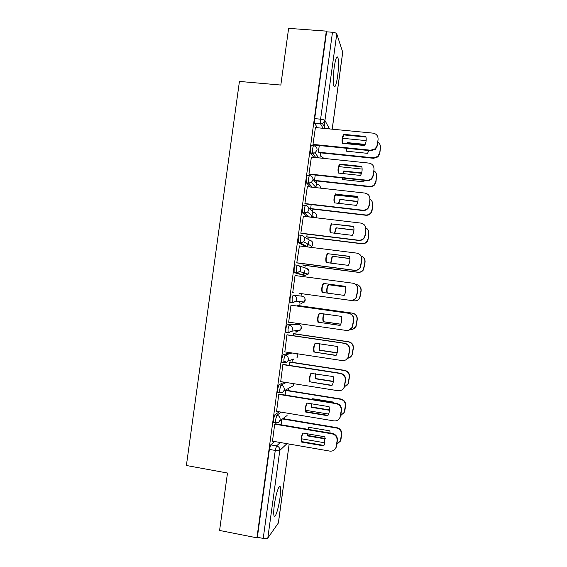 <?xml version="1.0" encoding="UTF-8"?>
<svg xmlns="http://www.w3.org/2000/svg" width="567" height="567" viewBox="0 0 567 567"><rect width="100%" height="100%" fill="white"/><g stroke="black" fill="none" stroke-linecap="round" stroke-linejoin="round"><path stroke-width="0.85" d="M279.992 497.847C280.679 492.595 280.8 489.03 280.353 487.145C279.467 483.197 275.796 493.9 274.343 504.977C273.648 510.243 273.528 513.808 273.981 515.665C274.931 519.648 278.603 508.535 279.992 497.847M337.62 76.254C338.69 67.508 338.79 61.264 337.918 57.522C336.777 55.41 335.536 58.684 334.197 67.338C333.127 76.184 333.02 82.428 333.885 86.064C335.054 88.133 336.302 84.859 337.62 76.254M279.255 411.819L274.818 414.824L273.528 419.211L273.464 422.337L273.918 422.415M284.237 382.179L278.929 384.802L277.66 389.033L277.603 392.279L278.121 392.364M290.077 352.681L283.032 354.8L281.785 358.883L281.735 362.263L282.366 362.356M296.392 323.941L287.143 324.834C286.682 325.104 286.278 326.415 285.91 328.761L285.86 332.269L288.093 332.808M291.24 294.883C290.8 295.067 290.396 296.328 290.035 298.66L289.985 302.317L292.267 302.849L292.118 298.951C292.48 296.612 292.884 295.357 293.316 295.173L302.126 296.215L293.316 295.173C295.577 295.719 296.669 297.172 296.576 299.539L295.825 301.361L292.267 302.849M297.37 265.228L295.336 264.966C294.904 265.058 294.514 266.263 294.153 268.588L294.11 272.394L296.364 272.911L296.243 268.864C296.598 266.54 296.995 265.328 297.42 265.236C299.681 265.767 300.765 267.213 300.68 269.573L299.801 271.558L296.364 272.911L304.968 275.413L308.179 274.152L309.008 272.295C309.086 270.09 308.065 268.737 305.946 268.241L298.887 265.753M301.41 235.312L299.433 235.071C299.015 235.071 298.625 236.233 298.263 238.544L298.228 242.499L300.46 242.995L300.354 238.806C300.716 236.489 301.098 235.333 301.509 235.326C303.777 235.844 304.862 237.275 304.777 239.628L303.728 241.811L300.46 242.995L307.931 246.992M305.45 205.424L303.522 205.204C303.118 205.112 302.735 206.225 302.374 208.521L302.346 212.639L304.557 213.107L304.472 208.769C304.826 206.466 305.202 205.36 305.606 205.445C307.867 205.941 308.958 207.366 308.866 209.719L307.605 212.115L304.557 213.107L309.462 217.005M309.49 175.564L307.605 175.359C307.215 175.182 306.839 176.238 306.485 178.527L306.563 183.013L308.639 183.24L308.576 178.761C308.93 176.465 309.306 175.409 309.688 175.586C311.956 176.068 313.048 177.478 312.956 179.831L311.403 182.468L308.639 183.24L312.367 187.238M313.523 145.726L311.687 145.542C311.311 145.28 310.943 146.286 310.588 148.561L310.56 153.019L312.729 153.402L312.679 148.774C313.034 146.499 313.402 145.485 313.771 145.754C316.039 146.215 317.13 147.618 317.045 149.964L315.11 152.87L312.729 153.402L315.762 157.562M284.258 418.85L284.443 417.482M288.128 390.543L288.419 388.452M291.998 362.263L292.381 359.464M295.868 334.006L296.243 331.241M297.221 324.062L297.314 323.388M299.73 305.769L300.071 303.246M301.056 296.073L301.382 293.649M303.706 276.675L303.898 275.271M303.919 275.108L304.507 270.82M304.911 267.872L305.244 265.441M307.775 246.907L308.476 241.783M308.767 239.678L309.1 237.261M311.829 217.289L312.445 212.767M312.623 211.512L312.949 209.11M315.89 187.627L316.414 183.779M316.471 183.368L316.797 180.972M319.937 157.995L320.646 152.863M323.991 128.39L325.04 120.693M289.184 444.053L278.411 522.93L267.815 538.04C267.1 538.678 265.569 538.813 263.223 538.423L257.361 537.268L269.389 449.411L270.7 444.875L274.634 441.53M219.585 530.457L256.929 537.835L326.323 31.128L288.624 28.35L280.828 85.05L239.43 81.428L186.387 465.5L227.487 473.027L219.585 530.457M257.361 537.268L256.929 537.835M317.35 127.745L314.72 123.386L320.603 123.953L320.596 119.183L332.496 32.255C334.842 32.517 336.266 33.07 336.777 33.914L342.737 52.235L332.219 129.184M332.496 32.255L326.578 31.823L326.323 31.128M315.415 127.561L312.991 144.457L313.431 144.939M311.389 157.109L308.944 174.026L309.398 174.402M307.364 186.678L304.897 203.617L305.358 203.893M311.191 204.567L310.638 208.642L311.063 208.89M303.359 216.282L300.836 233.235L301.318 233.413M307.151 234.128L306.775 236.878L307.208 237.034M299.404 245.922L296.782 262.882L297.271 262.953M303.104 263.712L302.906 265.136L303.359 265.2M295.542 275.59L295.053 275.491M295.549 275.562L295.06 275.427L292.721 292.551L293.224 292.522M357.515 284.847C360.137 285.974 361.349 287.965 361.165 290.814L359.868 297.944C358.592 300.113 356.7 301.091 354.198 300.879L299.496 293.387M297.838 305.507L297.399 305.393L297.306 306.045M291.488 305.23L290.999 305.11L288.653 322.24L289.12 322.205M293.982 333.729L293.522 333.708L293.252 335.685M287.434 334.828L286.93 334.813L284.84 351.887M290.113 361.973L289.645 362.044L289.191 365.361M283.38 364.461L282.862 364.546L280.7 381.619M279.318 394.115L278.787 394.299L276.59 411.373M275.257 423.797L274.712 424.081L272.493 441.161M286.796 332.411L286.087 332.517M303.047 275.158L294.287 272.635M305.967 246.744L298.384 242.733M307.456 216.771L302.473 212.859M310.347 187.011L306.563 183.013M313.735 157.35L310.645 153.189M319.271 145.528L318.392 151.928M295.364 331.114L295.719 330.632M299.192 303.125L299.879 301.658M303.288 274.924L303.905 272.833M307.286 246.645L307.86 244.122M311.51 217.246L311.765 215.545M315.585 187.592L315.621 187.131M326.578 31.823L314.685 118.623L314.72 123.386M315.231 175.033L314.494 180.426M285.768 390.408L285.13 395.057M281.792 419.452L281.062 424.775M342.588 143.331C342.014 140.396 342.461 137.597 343.928 134.918L365.963 137.072M312.998 144.401L370.726 150.227L375.29 148.76L377.31 145.046L378.069 139.468L377.473 145.577L375.46 149.277L370.91 150.744L313.317 144.925M343.659 134.351C342.092 137.221 341.688 140.212 342.433 143.309L364.609 145.528C366.19 142.643 366.594 139.638 365.835 136.519L343.659 134.351L343.928 134.918M378.069 139.468C378.189 135.938 376.516 133.833 373.051 133.139L315.309 127.547M346.09 148.235L346.444 151.191L367.593 153.345L368.741 150.524M364.957 144.869L347.855 143.16L347.614 142.65L347.054 143.777M347.614 142.65L365.176 144.401M318.583 152.204L373.426 157.832L377.778 156.442L379.699 152.906L380.422 147.59C380.634 145.315 379.798 143.557 377.913 142.303M366.162 140.616L342.631 138.291M347.855 143.16L347.514 143.82M346.359 148.263L346.586 151.205M380.422 147.59L379.847 153.388L377.927 156.91L373.589 158.299L373.426 157.832M318.916 152.686L373.589 158.299M338.563 173.091C337.953 170.121 338.393 167.286 339.881 164.572L361.866 166.882M308.951 173.963L366.643 180.2C368.649 180.356 370.343 179.704 371.746 178.229L373.228 175.054L373.986 169.469L373.405 175.487L371.924 178.655C370.527 180.122 368.833 180.781 366.842 180.618L309.263 174.388M339.598 164.104C338.031 166.974 337.627 169.958 338.371 173.077L360.534 175.451C362.115 172.566 362.519 169.561 361.76 166.429L339.598 164.104L339.881 164.572M373.986 169.469C374.107 165.933 372.441 163.813 368.975 163.098L311.262 157.094M334.53 202.887C333.892 199.875 334.324 196.997 335.827 194.261L357.77 196.721M304.904 203.546L362.568 210.194C364.787 210.371 366.601 209.584 368.011 207.827L369.145 205.084L369.904 199.499L369.33 205.424L368.203 208.16C366.799 209.91 364.992 210.69 362.774 210.52L305.188 203.872M335.536 193.886C333.97 196.742 333.559 199.74 334.31 202.858L356.459 205.396C358.032 202.518 358.443 199.506 357.685 196.366L335.827 194.261M369.904 199.499C370.024 195.955 368.359 193.815 364.893 193.078L307.215 186.663M342.284 177.96L342.574 179.562L363.709 181.851L364.425 180.356M361.498 173.304L343.999 171.44L343.744 171.007L342.681 173.537M343.744 171.007L361.618 172.914M314.508 180.363L369.542 186.387C371.449 186.543 373.065 185.919 374.404 184.516L375.815 181.497L376.538 176.174C376.743 173.899 375.914 172.127 374.036 170.865M362.136 169.079L338.953 166.627M343.999 171.44L343.056 173.573M342.511 177.988L342.744 179.576M376.538 176.174L375.971 181.894L374.567 184.906C373.235 186.302 371.619 186.926 369.719 186.77L369.542 186.387M314.777 180.753L369.719 186.77M338.655 207.735L359.939 210.194M357.827 201.739L339.874 199.393L338.492 203.34M339.874 199.393L357.883 201.434M310.645 208.571L365.651 214.971C367.77 215.141 369.5 214.39 370.846 212.724L371.924 210.109L372.647 204.786C372.859 202.391 371.952 200.569 369.925 199.315M357.926 197.543L335.437 195.013M340.136 199.733L338.811 203.376M372.647 204.786L372.094 210.414L371.024 213.022C369.684 214.687 367.955 215.432 365.843 215.262L365.651 214.971M310.9 208.869L365.843 215.262M330.497 232.704C329.831 229.649 330.256 226.736 331.773 223.965L353.666 226.58M300.85 233.157L358.479 240.217C360.874 240.408 362.767 239.515 364.163 237.545L365.056 235.142L365.814 229.55L365.261 235.383L364.368 237.786C362.972 239.749 361.087 240.635 358.705 240.443L301.077 233.384M331.468 223.689C329.902 226.545 329.491 229.536 330.242 232.676L352.376 235.362C353.957 232.491 354.361 229.479 353.602 226.332L331.773 223.965M365.814 229.55C365.942 226.006 364.269 223.845 360.81 223.086L303.161 216.261M326.464 262.549C325.763 259.452 326.174 256.504 327.712 253.704L349.555 256.468M359.811 254.498C361.448 255.887 362.157 257.652 361.937 259.799L360.456 267.496C359.088 269.63 357.146 270.601 354.63 270.395L296.825 262.897M327.393 253.52C325.827 256.369 325.423 259.367 326.167 262.514L348.294 265.363C349.867 262.493 350.278 259.48 349.52 256.319L327.712 253.704M296.789 262.79L354.389 270.261C356.919 270.466 358.868 269.502 360.236 267.355L361.725 259.629C361.852 256.078 360.187 253.903 356.728 253.116L299.107 245.88M322.425 292.423C321.687 289.283 322.099 286.292 323.651 283.465L345.445 286.378M354.028 283.543C356.778 284.719 358.053 286.81 357.862 289.801L356.494 297.292C355.155 299.56 353.17 300.588 350.548 300.368L350.3 300.333C352.929 300.56 354.921 299.525 356.267 297.243L357.635 289.737C357.756 286.179 356.09 283.989 352.631 283.174L295.046 275.527M323.318 283.372C321.758 286.222 321.347 289.22 322.091 292.374L344.204 295.386C345.778 292.522 346.189 289.51 345.438 286.335L323.651 283.465M353.95 230.181L335.997 227.799L334.48 233.186M335.997 227.799L353.964 229.961M306.782 236.8L361.76 243.569C364.042 243.753 365.85 242.91 367.182 241.032L368.033 238.742L368.756 233.42C368.961 230.904 367.969 229.025 365.786 227.785M336.274 228.054L334.771 233.221M368.756 233.42L368.217 238.962L367.366 241.251C366.041 243.115 364.241 243.959 361.966 243.782L361.76 243.569M306.981 237.006L361.966 243.782M349.882 258.616L332.12 256.227L330.653 263.088M332.12 256.227L349.867 258.481M302.92 265.051L357.869 272.195C360.279 272.394 362.136 271.473 363.44 269.431L364.857 262.074C365.049 259.225 363.83 257.248 361.222 256.128M332.411 256.397L330.937 263.123M363.029 257.177C364.588 258.502 365.261 260.182 365.056 262.223L363.638 269.559C362.334 271.593 360.484 272.514 358.082 272.316L357.869 272.195M302.927 265.143L358.082 272.316M345.594 287.044L328.236 284.684C326.783 287.32 326.372 290.106 327.017 293.047M328.236 284.684L345.587 287.008M353.971 300.85C356.48 301.056 358.379 300.078 359.662 297.902L360.959 290.751C361.08 287.363 359.492 285.279 356.196 284.499L355.665 284.428M328.541 284.762C327.095 287.384 326.684 290.162 327.322 293.089M299.05 293.33L354.198 300.879M318.009 322.269C317.265 319.101 317.676 316.095 319.242 313.26L341.341 316.372C342.064 319.398 341.724 322.283 340.328 325.04L340.108 325.43L318.363 322.233C317.626 319.093 318.023 316.117 319.561 313.303M318.363 322.233L340.157 325.352M290.991 305.159L348.797 313.253C352.242 314.09 353.9 316.287 353.773 319.838L352.504 327.145L348.521 330.299M288.667 322.141L346.203 330.433C348.925 330.674 350.938 329.59 352.256 327.202L353.532 319.866C353.659 316.301 351.994 314.104 348.542 313.26L348.797 313.253M290.984 305.202L348.542 313.26M323.955 313.92C322.793 316.436 322.538 319.044 323.183 321.744L340.703 324.246M350.356 329.555C352.83 329.654 354.659 328.619 355.842 326.436L357.061 319.455C357.182 316.06 355.594 313.962 352.298 313.161L297.384 305.478M324.246 313.962C323.112 316.457 322.857 319.037 323.502 321.709L340.739 324.175M297.392 305.443L352.532 313.154C355.814 313.955 357.394 316.046 357.281 319.427L356.062 326.394L352.277 329.399M313.927 352.178C313.182 349.003 313.594 345.998 315.16 343.163L337.252 346.444C337.939 349.329 337.663 352.107 336.401 354.779L336.018 355.509L314.295 352.05C313.565 348.946 313.948 345.998 315.436 343.205M314.295 352.05L336.111 355.332M287.108 334.785L344.715 343.269C348.152 344.134 349.811 346.338 349.69 349.896L348.485 357.061L346.04 359.74M284.599 351.852L342.107 360.562C344.899 360.818 346.933 359.698 348.223 357.21L349.435 350.023C349.563 346.458 347.897 344.24 344.445 343.368L344.715 343.269M286.923 334.899L344.445 343.368M319.512 343.808L319.292 350.25L337.124 352.922M347.635 358.245C349.655 357.94 351.108 356.87 352.001 355.027L353.156 348.181C353.276 344.779 351.689 342.666 348.4 341.844L293.515 333.786M319.795 343.85L319.625 350.13L337.167 352.759M293.671 333.68L348.641 341.752C351.923 342.574 353.503 344.679 353.383 348.067L352.235 354.892L349.917 357.444M309.837 382.123C309.121 379.054 309.483 376.141 310.914 373.377L333.155 376.538C333.821 379.316 333.58 382.002 332.439 384.589L331.915 385.61L310.22 381.896C309.504 378.834 309.858 375.928 311.29 373.178L311.311 373.136M310.22 381.896L332.064 385.34M283.174 364.425L340.625 373.306C344.063 374.199 345.721 376.424 345.594 379.982L344.445 387.027L342.9 389.16M280.53 381.591L338.003 390.713C340.852 390.982 342.915 389.834 344.176 387.268L345.331 380.209C345.459 376.63 343.793 374.397 340.342 373.511L340.625 373.306M282.848 364.616L340.342 373.511M315.252 373.752L315.401 378.777L333.353 381.598M310.22 381.889L332.071 385.333M344.523 386.829L348.145 383.661L349.244 376.927C349.371 373.525 347.784 371.399 344.495 370.556L289.638 362.122M285.052 361.413L283.698 361.207M315.557 373.795L315.741 378.572L333.396 381.343M283.706 360.988L285.485 361.264M289.921 361.944L344.75 370.371C348.032 371.215 349.612 373.334 349.492 376.729L348.393 383.434L346.926 385.468M305.748 412.089C305.06 409.133 305.365 406.312 306.676 403.633L306.981 403.059L329.051 406.652C329.696 409.346 329.498 411.947 328.449 414.463L327.818 415.731L305.748 412.089L306.145 411.77C305.45 408.821 305.762 406.007 307.066 403.335L307.186 403.094M306.145 411.77L328.017 415.377M279.162 394.086L336.536 403.371C339.973 404.285 341.632 406.532 341.504 410.097L340.739 415.696L339.342 418.744M276.455 411.351L333.899 420.891C336.798 421.182 338.868 420.012 340.108 417.376L341.221 410.416C341.348 406.837 339.69 404.59 336.238 403.676L336.536 403.371M278.78 394.37L336.238 403.676M311.177 403.739L311.503 407.333L329.413 410.267M333.906 402.946L333.729 402.131L312.679 398.729L312.297 399.452M305.875 410.338L328.605 414.08M340.76 415.547L344.275 412.329L345.338 405.703C345.459 402.294 343.871 400.153 340.583 399.281L285.754 390.472M312.864 398.757L312.509 399.487M311.517 403.796L311.857 407.042L329.42 409.913M286.101 390.216L340.852 399.012C344.134 399.884 345.714 402.017 345.587 405.412L344.864 410.749L343.545 413.641M311.857 407.042L311.503 407.333M301.658 442.083C300.985 439.227 301.254 436.484 302.459 433.875L302.891 433.046L324.948 436.803L324.43 444.408L323.707 445.889L301.658 442.083L302.062 441.665C301.396 438.815 301.658 436.087 302.856 433.479L303.062 433.075M302.062 441.665L323.955 445.435M275.13 423.769L332.439 433.464C335.877 434.407 337.528 436.661 337.4 440.24L336.642 445.839L335.565 448.49M272.373 441.14L329.788 451.098C332.73 451.403 334.813 450.212 336.033 447.526L337.11 440.658C337.237 437.072 335.579 434.804 332.134 433.861L332.439 433.464M274.697 424.144L332.134 433.861M307.279 433.79L307.605 435.91L325.288 438.929M330.157 433.082L329.824 430.849L308.781 427.298L307.874 429.311M301.701 438.837L324.948 442.827M336.848 444.33L340.398 441.048L341.419 434.499C341.547 431.09 339.959 428.936 336.67 428.042L282.465 418.949M308.937 427.327L308.108 429.354M307.683 433.861L307.973 435.527L325.245 438.475M282.912 418.623L336.954 427.681C340.228 428.574 341.809 430.722 341.688 434.124L340.958 439.46L339.945 441.976M307.973 435.527L307.605 435.91M275.994 422.762L275.541 422.684L275.612 419.559L276.887 415.172L281.275 412.152M274.818 414.824L276.887 415.172C279.148 415.788 280.233 417.284 280.141 419.658L279.694 421.012C278.801 422.45 277.511 423.074 275.838 422.876M280.19 392.697L279.68 392.619L279.744 389.373L281.005 385.135L286.236 382.498M278.929 384.802L281.005 385.135C283.259 385.73 284.343 387.218 284.251 389.586L283.755 391.032C282.848 392.421 281.579 393.016 279.949 392.832M292.785 359.322L287.802 361.101C286.888 362.412 285.64 362.986 284.06 362.816L283.869 359.202L285.109 355.119L292.055 352.979M283.032 354.8L285.109 355.119C287.37 355.7 288.454 357.175 288.362 359.542L287.802 361.101C286.803 362.37 285.47 362.859 283.812 362.582L281.735 362.263M297.873 330.32L297.314 331.397L300.737 329.895L291.828 331.206L288.164 332.822L288.001 329.066L289.22 325.132L298.341 324.225M287.143 324.834L289.22 325.132C291.481 325.699 292.565 327.159 292.473 329.526L291.828 331.206L287.944 332.574L285.86 332.269M270.7 444.875L276.547 445.896L280.339 442.522M286.973 443.67L279.8 450.418L267.815 538.04M278.34 523.121L289.149 444.046M323.098 128.305L320.603 123.953L322.538 123.641L325.281 128.518M336.777 33.914L324.934 120.487L329.484 128.922M332.177 129.184L342.723 52.022M296.35 323.934L298.292 324.218C300.411 324.742 301.424 326.11 301.346 328.321L300.737 329.895L301.212 326.727M303.019 275.151L304.968 275.413M304.118 236.893L309.773 240.288C311.893 240.769 312.913 242.109 312.828 244.313L311.85 246.347L312.814 243.2M308.774 208.188L313.594 212.356C315.713 212.823 316.733 214.156 316.655 216.353L316.131 217.792M312.991 179.378L317.414 184.445C319.412 184.849 320.44 186.082 320.497 188.138M323.941 158.413L321.624 156.62M293.805 358.961L293.479 359.428M310.362 247.297L311.85 246.347L303.728 241.811L300.312 242.761L298.228 242.499M301.141 303.395L304.472 301.998L305.174 300.297C305.259 298.086 304.238 296.732 302.126 296.215M297.285 354.524L296.98 357.827L297.512 356.374L296.846 353.709M290.091 387.523L293.203 385.794L293.699 383.682M287.079 415.533L279.694 421.012C278.695 422.436 277.313 422.996 275.541 422.684L273.464 422.337M314.685 118.623L320.596 119.183C322.949 119.46 324.395 119.892 324.934 120.487L322.538 123.641L314.664 123.259M269.389 449.411L275.264 450.446L276.547 445.896C278.808 446.527 279.892 448.036 279.8 450.418C279.127 450.8 277.61 450.808 275.264 450.446L263.223 538.423M370.726 150.227L370.91 150.744M377.31 145.046L377.473 145.577M379.847 153.388L379.699 152.906M366.643 180.2L366.842 180.618M373.228 175.054L373.405 175.487M375.971 181.894L375.815 181.497M336.344 446.279L336.642 445.839M337.11 440.658L337.4 440.24M336.954 427.681L336.67 428.042M341.688 434.124L341.419 434.499M340.958 439.46L340.696 439.857M279.099 486.918L280.353 487.145M336.557 57.409L337.918 57.522M310.56 153.019L315.11 152.87L318.668 157.867M323.849 158.406L321.737 156.783M306.456 182.815L308.54 183.042L311.403 182.468L316.095 187.649M302.346 212.639L304.429 212.887L307.605 212.115L314.224 217.572M294.11 272.394L296.194 272.663L299.801 271.558L308.179 274.152C309.752 271.529 309.05 269.623 306.088 268.439M289.985 302.317L292.069 302.608L295.825 301.361L304.472 301.998L305.096 298.894M277.603 392.279L279.68 392.619C281.395 392.91 282.756 392.385 283.755 391.032L293.203 385.794L293.741 383.689M320.532 188.145L320.483 187.507M316.18 217.799L316.648 215.354M375.29 148.76L375.46 149.277M377.927 156.91L377.778 156.442M371.746 178.229L371.924 178.655M374.567 184.906L374.404 184.516M310.914 373.377L311.29 373.178M306.676 403.633L307.066 403.335M312.736 399.005L312.382 399.274M336.033 447.526L336.33 447.087M302.459 433.875L302.856 433.479M340.668 440.644L340.398 441.048M308.732 427.731L308.37 428.092"/></g></svg>
